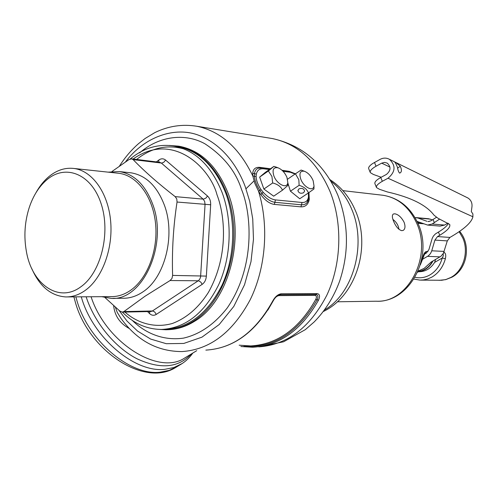 <?xml version="1.0" encoding="UTF-8"?>
<svg xmlns="http://www.w3.org/2000/svg" width="498" height="498" viewBox="0 0 498 498"><rect width="100%" height="100%" fill="white"/><g stroke="black" fill="none" stroke-linecap="round" stroke-linejoin="round"><path stroke-width="0.75" d="M47.204 179.485C39.33 186.084 33.366 195.359 29.32 207.311C24.688 221.728 23.717 236.444 26.394 251.459C31.897 284.314 58.745 303.307 80.707 286.898C100.932 272.929 110.93 232.958 101.1 203.663C91.57 174.151 65.917 163.761 47.204 179.485M35.862 192.919C39.61 186.134 44.067 180.606 49.24 176.342C57.052 170.03 65.356 167.409 74.152 168.492C92.279 170.876 108.035 192.732 110.612 220.813C113.27 248.857 102.14 278.587 84.984 290.583C78.734 294.947 72.285 297.057 65.624 296.926C50.902 295.831 39.641 286.425 31.835 268.715M67.348 296.914L111.023 296.621C117.653 296.746 124.064 294.716 130.264 290.533C147.29 279.023 158.264 250.538 155.563 223.646C152.942 196.722 137.249 175.701 119.209 173.335L117.453 173.148M466.937 197.513L468.114 198.117C471.064 200.14 472.347 203.035 471.955 206.801L471.32 211.619L472.901 213.928L472.895 216.767C471.749 222.12 464.821 228.576 452.109 236.145L449.906 237.434L437.537 236.575L439.765 235.261C447.409 230.605 450.715 226.995 449.675 224.417L438.084 218.317L434.013 215.173C426.363 205.039 410.806 197.289 387.344 191.935L379.52 189.308L376.525 187.597C375.903 185.966 377.839 183.868 382.333 181.303L388.01 178.24C395.468 171.953 395.966 165.66 389.511 159.36C386.498 157.704 383.36 157.704 380.105 159.372L372.635 163.562C369.435 165.766 368.147 167.54 368.781 168.897L370.182 172.277M374.477 162.454L376.052 166.226L374.203 167.328C370.998 169.525 369.703 171.293 370.331 172.638L373.351 174.443L381.194 177.251M437.537 236.575L434.903 240.098L447.297 240.895L443.401 253.333L440.855 256.346L431.256 261.96L424.122 268.416L418.096 271.086M427.963 251.577L426.325 251.496C424.688 252.113 423.481 254.21 422.709 257.796L420.785 263.268M444.023 252.368L442.896 254.279C443.637 254.683 443.419 255.922 442.243 258.008L445.38 258.723C446.133 255.244 445.685 253.127 444.023 252.368L443.855 252.355M401.805 230.674L403.255 230.369C405.229 228.968 405.503 226.266 404.096 222.264C401.456 217.284 398.35 214.457 394.771 213.785L393.352 214.022C391.951 215.061 392.05 217.514 393.638 221.38C395.904 226.702 398.624 229.802 401.805 230.674M392.928 219.431C396.408 222.064 398.419 225.364 398.966 229.329M270.514 168.754L260.23 167.415C255.636 166.911 253.133 168.866 252.729 173.279L252.816 176.012C239.208 147.819 220.583 131.242 196.947 126.28L272.618 138.606C297.972 144.028 317.151 161.757 330.155 191.805C342.805 223.465 341.497 264.158 326.756 295.364C309.924 327.672 287.271 344.84 258.786 346.869L283.611 341.777L305.28 329.676L314.114 322.007C325.312 310.59 333.816 296.976 339.63 281.171C349.235 252.106 348.656 223.49 337.899 195.322C324.503 164.278 302.74 145.372 272.618 138.606L269.262 138.058M288.877 171.287L281.993 170.248M113.637 305.585C114.646 315.757 119.894 323.42 129.374 328.574M159.821 329.433L165.927 329.763C175.308 329.639 184.422 326.819 193.268 321.297C219.618 304.894 237.148 262.925 233.344 222.643C229.665 182.324 205.668 150.564 178.122 146.113L169.351 145.447M164.247 329.346L165.23 329.309C188.91 328.082 207.89 313.273 222.176 284.875C234.707 257.466 236.145 221.498 225.88 193.492C215.068 166.407 198.901 150.738 177.369 146.487L174.636 146.107M300.773 179.137C303.724 187.323 313.472 192.197 314.001 185.866L313.142 180.662C311.032 175.906 308.144 172.787 304.483 171.293C300.194 170.577 298.956 173.192 300.773 179.137M313.995 186.159L313.945 189.003L308.443 192.925C307.042 189.302 303.936 186.762 299.124 185.306L298.844 179.734L295.445 173.79L287.539 179.218M298.918 188.91C301.856 187.827 303.761 188.53 304.62 191.014L303.612 192.738C300.668 193.815 298.769 193.106 297.916 190.622L298.918 188.91M273.85 175.831C276.869 184.422 287.352 189.365 287.807 182.542L286.973 177.444C284.844 172.582 281.856 169.37 278.015 167.807C273.439 167.017 272.051 169.687 273.85 175.831M272.674 182.965L271.927 176.423L268.372 170.982L259.639 177.107L263.878 189.047L273.682 196.168L282.484 190.168C280.94 186.65 277.672 184.248 272.674 182.965L263.878 189.047M287.807 182.635L287.807 185.486L282.484 190.168M270.003 169.289L265.845 172.482L270.003 169.289M156.391 161.887L158.8 160.045C161.165 158.376 163.437 158.395 165.629 160.101L207.517 196.038C209.733 198.111 210.785 201.024 210.666 204.778L206.365 276.097C206.035 279.839 204.641 282.59 202.188 284.352L200.825 282.123L198.559 280.791L170.079 280.53L144.887 296.322L123.915 311.567L122.29 312.122L119.806 311.045L105.041 297.617M112.841 298.339L122.919 298.258C129.692 298.377 136.247 296.316 142.584 292.089C164.701 278.127 175.694 235.828 164.552 205.612C157.287 186.383 146.188 175.458 131.248 172.856L129.443 172.657M101.766 296.684L111.073 298.358C142.272 301.29 168.224 245.327 152.855 204.666C145.578 185.219 134.46 174.188 119.495 171.573L108.128 172.146M397.286 166.774C397.914 170.198 398.705 172.308 399.651 173.117C401.755 172.314 401.961 170.023 400.274 166.239L395.929 162.522L394.304 161.719C394.976 162.012 395.966 163.699 397.286 166.774M376.382 187.248L374.963 183.818C374.328 182.168 376.258 180.064 380.746 177.493L386.417 174.431C390.88 170.646 391.167 166.88 387.263 163.126L384.531 162.398L381.686 163.151L389.953 167.098M376.052 166.226L381.686 163.151M448.312 223.384C447.167 225.905 443.867 228.806 438.408 232.087L435.377 233.954L433.322 236.158L432.164 238.498L428.871 249.685L426.263 253.165L424.284 254.322M436.404 217.346L430.832 220.869L428.143 221.548M447.82 223.141L444.583 225.071L440.033 226.104L427.938 225.096M439.641 219.089L432.177 224.019L444.583 225.071M447.297 240.895L449.906 237.434M429.195 221.492L427.925 221.529M417.05 221.405L427.589 225.065L432.177 224.019M422.659 259.215L428.405 255.804L430.446 253.625L431.598 251.297L434.903 240.098M428.51 218.734L432.469 219.886M426.904 221.286L417.884 217.993L415.002 217.589M423.088 257.715L422.709 257.796M420.318 264.905L424.775 253.575L426.325 251.496M435.619 259.439L434.63 262.396L442.243 258.008C440.064 265.671 435.924 271.329 429.811 274.983C425.168 277.604 420.231 278.382 415.002 277.311M417.828 271.715L418.619 271.734C425.248 271.808 430.583 268.702 434.63 262.396M432.519 261.226C429.015 267.389 424.159 270.788 417.953 271.422M417.847 271.671C424.389 271.086 429.45 267.501 433.03 260.933M252.729 173.279L254.484 173.628L254.441 176.205C254.802 180.712 256.601 185.474 259.825 190.485L258.555 191.244L260.765 194.594C265.073 200.457 269.58 203.726 274.292 204.404L300.941 206.851C305.399 207 308.181 204.547 309.289 199.493L308.941 192.583M240.957 346.515L252.729 347.243C279.652 345.637 301.57 329.956 318.49 300.207C320.226 296.242 319.76 294.038 317.095 293.608L281.239 293.783C278.033 294.256 275.245 296.584 272.867 300.773C255.542 332.048 233.207 348.494 205.861 350.113C233.5 348.426 255.984 331.929 273.302 300.618L272.867 300.773M260.765 194.594L261.998 193.51C266.212 198.746 270.514 201.678 274.89 202.306L274.292 204.404M261.052 189.595L259.825 190.485L261.998 193.51L263.168 192.259L261.052 189.595C257.983 185.057 256.333 180.699 256.109 176.522L256.314 174.144L254.484 173.628C254.864 170.839 256.128 169.046 258.275 168.249L261.126 168.075M115.331 307.104L117.217 312.314L121.107 318.571C137.081 340.508 157.374 351.513 181.988 351.576C209.938 349.696 232.703 332.371 250.27 299.603C265.864 267.806 269.101 225.631 258.555 191.244L254.839 183.413L252.816 176.012L256.109 176.522M309.289 199.493L308.847 198.727M300.941 206.851L301.52 204.821L303.755 204.69L305.679 203.887L306.955 202.779L308.281 200.601M273.334 300.555L273.302 300.618C275.276 297.269 277.411 295.308 279.708 294.748L281.239 293.783M317.095 293.608L315.993 294.505C318.048 294.922 318.427 296.69 317.126 299.808L318.49 300.207M139.614 152.886C159.734 135.332 185.866 133.184 204.834 143.748C223.453 155.942 235.672 171.144 241.499 189.365C251.515 213.449 255.723 266.206 227.318 307.839C214.451 324.31 199.816 334.407 183.401 338.142C162.317 341.142 144.308 332.315 132.331 320.426M243.833 346.347C273.626 348.214 298.059 332.701 317.126 299.808L315.763 299.404C316.853 296.982 316.572 295.631 314.91 295.358L315.993 294.505L280.119 294.716L279.017 295.607C276.981 295.905 275.238 297.337 273.776 299.883L267.862 310.105M287.807 182.872L290.434 191.195L299.746 198.746L308.443 192.925M268.372 170.982L273.894 166.382L265.216 172.47L259.639 177.107M136.601 159.466C151.56 147.613 167.54 144.165 184.528 149.126M290.434 191.195L299.124 185.306M295.445 173.79L301.072 170.048L303.126 170.789M273.894 166.382L277.087 167.453M170.079 280.53L171.978 278.438L172.613 275.406L206.365 276.097M210.666 204.778L177.045 202.032C173.323 226.372 171.847 250.83 172.613 275.406M177.045 202.032L176.784 198.945L175.147 196.617L203.483 199.163L205.898 198.079L207.517 196.038M165.629 160.101L163.73 162.329L161.669 163.076L133.128 159.621C144.414 171.3 158.42 183.625 175.147 196.617M133.128 159.621L131.653 158.856L128.994 159.584L112.031 171.461M413.931 279.085L419.895 280.106L423.418 279.944L427.751 278.948L431.903 277.087C438.533 273.153 443.027 267.028 445.38 258.723M459.119 231.707L462.735 237.876C469.128 251.77 463.389 270.831 450.976 277.392L446.04 279.471L441.732 280.268L420.928 280.119M381.412 195.085L383.236 195.297C398.182 197.843 409.35 207.187 416.745 223.334C432.438 257.149 407.588 303.319 376.202 301.222L337.383 301.782M330.902 181.222C339.935 188.144 346.932 197.625 351.893 209.664C366.914 244.636 353.219 293.527 324.534 309.937M186.302 357.035L184.422 358.187C158.501 375.43 105.956 342.724 91.072 296.752M167.938 329.695C177.095 329.452 185.991 326.638 194.625 321.254C228.582 301.477 245.763 238.2 228.19 193.454C217.327 166.295 201.092 150.577 179.473 146.3L178.122 146.113M81.255 296.82L81.566 297.829C93.232 338.036 135.058 372.952 164.745 369.335L173.92 367.524L182.237 363.49M177.388 366.447L169.276 370.35L160.088 372.187C130.364 375.872 88.607 341.124 77.034 301.016L75.845 296.858M122.365 312.122C133.694 323.551 146.773 329.321 161.607 329.446C185.306 328.219 204.311 313.36 218.622 284.856C231.165 257.348 232.61 221.249 222.345 193.143C211.526 165.965 195.341 150.247 173.796 145.989L177.369 146.487M400.274 166.239L397.678 168.119M472.895 216.767L388.01 178.24M380.746 177.493L382.333 181.303M438.408 232.087L439.765 235.261M433.042 219.543L434.387 222.687M444.185 251.415L431.76 250.793M417.884 217.993L430.409 219.139M440.064 256.868L427.601 256.339M419.559 222.332L417.399 222.145M423.512 223.789L417.928 223.316M447.609 223.272L448.256 223.502M425.722 253.482L424.595 253.799M417.61 272.207L418.438 271.727M253.999 180.936L245.993 188.761M252.729 347.243L240.883 346.521M125.49 161.943C144.464 136.52 175.34 125.95 199.262 135.493C223.278 144.918 238.106 167.396 245.259 186.725L249.722 201.397L252.741 218.964L253.47 239.277L250.998 261.655L244.543 284.713L233.799 306.432L219.201 324.528L201.97 337.152L183.781 343.446L166.288 343.701L150.676 339.076L137.56 331.064L127.04 321.092L118.91 310.266M260.23 167.415L260.535 167.789M308.374 192.975L308.467 196.965C307.795 200.831 305.641 202.667 302.012 202.481L301.52 204.821L274.89 202.306L275.388 199.897C271.391 199.356 267.32 196.81 263.168 192.259M191.319 353.972C178.346 368.003 160.132 369.553 136.67 358.622C114.789 347.212 94.433 322.449 86.135 296.789M256.314 174.144C257.248 170.223 259.651 168.442 263.535 168.797L262.44 167.851M289.164 171.324L290.253 172.246L283.088 171.324M269.374 169.55L263.535 168.797M282.179 170.416L289.232 171.331L295.42 173.802M290.253 172.246L295.071 174.045M308.467 196.965L308.941 198.21M275.388 199.897L302.012 202.481M279.017 295.607L314.91 295.358M239.165 345.189L250.731 345.936C277.361 344.379 299.043 328.867 315.763 299.404M75.634 303.251C89.379 350.872 143.891 387.214 175.433 367.636L180.064 364.822C185.2 361.859 189.433 357.95 192.77 353.088M133.091 159.036C173.572 130.464 210.505 169.04 217.004 194.786C224.548 214.196 229.466 254.852 208.388 292.438C198.59 307.745 186.588 318.091 172.376 323.476C153.82 328.699 136.657 322.523 124.936 312.065M202.188 284.352L156.291 314.394C153.919 315.8 151.653 315.514 149.506 313.541L147.545 311.586M149.506 313.541L149.854 311.536M122.44 312.122L150.651 311.524L152.718 310.995L154.679 311.953L156.291 314.394M159.578 162.273L161.352 163.058L203.172 199.156L204.647 201.41L205.058 204.429L200.563 277.112L199.791 279.092L198.54 280.561L152.4 310.976L123.915 311.567M158.862 162.186L158.8 160.045M196.716 350.673L186.339 357.01M314.001 185.866L313.921 189.028M287.807 182.542L287.807 185.486M467.964 198.017L395.929 162.522M394.304 161.719L389.511 159.36M416.316 217.614L428.846 218.765M417.81 223.042L422.603 223.453M439.13 280.337L445.722 279.639L451.947 277.174C467.354 269.082 471.345 244.68 459.617 231.365M448.287 223.434L447.671 223.229M342.898 190.641L383.236 195.297C399.11 198.073 410.763 207.622 418.202 223.944C433.733 257.304 409.344 302.852 376.202 301.222M329.919 179.597C341.416 187.055 350.007 197.625 355.697 211.314C371.141 247.238 355.977 295.968 323.37 311.493M119.396 166.158C124.967 157.418 131.404 149.873 138.705 143.511L145.186 138.45L154.778 132.642C168.287 126.031 182.349 123.909 196.947 126.28M308.274 200.613L306.955 202.779L308.972 197.974L308.716 192.738M270.339 168.878L262.508 167.857L258.275 168.249M75.54 302.946L73.891 296.87M304.483 171.293L301.769 170.279M297.916 190.622L297.972 190.18M278.015 167.807L275.743 166.942M130.183 158.999C143.492 148.037 158.028 143.698 173.796 145.989M131.653 158.856L159.603 162.28M119.495 171.573L131.248 172.856M74.152 168.492L119.209 173.335"/></g></svg>
